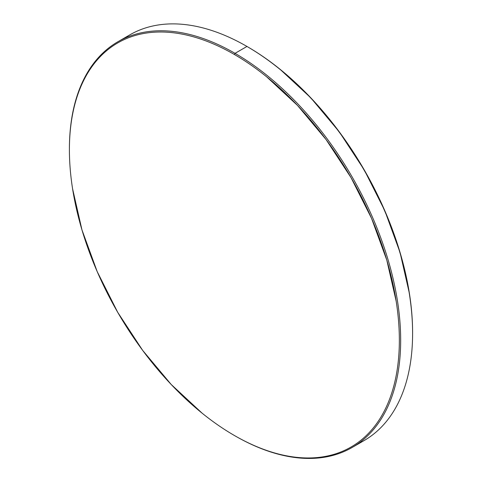 <?xml version="1.0" encoding="UTF-8"?>
<svg xmlns="http://www.w3.org/2000/svg" width="482" height="482" viewBox="0 0 482 482"><rect width="100%" height="100%" fill="white"/><g stroke="black" fill="none" stroke-linecap="round" stroke-linejoin="round"><path stroke-width="0.72" d="M412.598 333.345L412.598 332.58A233.306 134.701 -120 0 0 247.628 46.838L246.965 46.453A234.246 135.243 60 0 1 412.598 333.345A234.246 135.243 60 0 1 357.969 443.759A234.246 135.243 -120 0 0 364.085 440.578A234.246 135.243 -120 0 0 399.994 252.875A234.246 135.243 -120 0 0 246.965 46.453L235.035 53.339L234.373 54.484A233.306 134.701 60 0 1 399.349 340.232A233.306 134.701 60 0 1 234.373 435.481L235.035 435.861A234.246 135.243 -120 0 0 400.675 340.232A234.246 135.243 -120 0 0 235.035 53.339A234.246 135.243 60 0 1 388.064 259.762A234.246 135.243 60 0 1 352.161 447.465A234.246 135.243 60 0 1 235.035 435.861L234.373 435.481C245.205 441.735 255.936 446.706 266.558 450.405C277.186 454.098 287.501 456.436 297.508 457.43C307.516 458.418 317.023 458.045 326.031 456.291C335.038 454.544 343.371 451.459 351.029 447.037C358.686 442.615 365.525 436.939 371.544 430.01C377.563 423.088 382.648 415.044 386.793 405.88C390.938 396.716 394.065 386.612 396.18 375.562C398.295 364.519 399.349 352.74 399.349 340.232C399.349 327.724 398.295 314.722 396.18 301.238L386.793 260.081L371.544 218.346L351.029 177.629L326.031 139.509L297.508 105.438L266.558 76.728C255.936 68.155 245.205 60.738 234.373 54.484C223.54 48.23 212.815 43.26 202.187 39.566C191.565 35.873 181.25 33.529 171.243 32.535C161.235 31.547 151.728 31.926 142.72 33.674C133.713 35.421 125.38 38.512 117.722 42.934C110.059 47.356 103.22 53.026 97.201 59.955C91.182 66.877 86.103 74.927 81.958 84.085C77.813 93.249 74.686 103.353 72.571 114.403C70.456 125.453 69.402 137.225 69.402 149.739C69.402 162.247 70.456 175.243 72.571 188.733L81.958 229.884L97.201 271.625L117.722 312.336L142.72 350.462L171.243 384.528L202.187 413.237C212.815 421.81 223.54 429.227 234.373 435.481L234.373 435.481A233.306 134.701 60 0 1 69.402 149.739A233.306 134.701 60 0 1 234.373 54.484L235.035 53.339L246.965 46.453A234.246 135.243 -120 0 0 129.839 34.855L117.915 41.735A234.246 135.243 60 0 1 235.035 53.339A234.246 135.243 -120 0 0 69.402 148.974L69.402 149.739M124.031 38.56A234.246 135.243 60 0 1 246.965 46.453L247.296 46.646A233.306 134.701 -120 0 1 247.628 46.838C258.46 53.092 269.185 60.503 279.813 69.077L310.757 97.786L339.28 131.857L364.278 169.983L384.799 210.694L400.042 252.429L409.429 293.586C411.544 307.076 412.598 320.072 412.598 332.58M69.402 149.354A234.246 135.243 60 0 1 117.915 41.735M246.965 46.453L247.628 46.838M364.085 440.578L352.161 447.465"/></g></svg>
